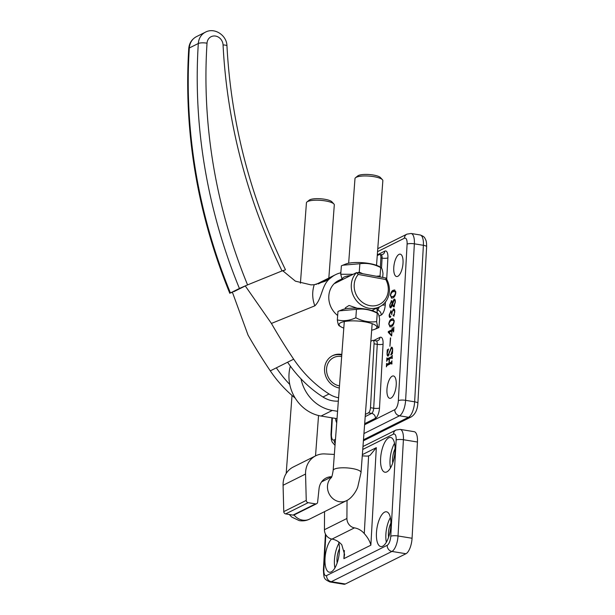 <?xml version="1.0" encoding="UTF-8"?>
<svg xmlns="http://www.w3.org/2000/svg" width="615" height="615" viewBox="0 0 615 615"><rect width="100%" height="100%" fill="white"/><g stroke="black" fill="none" stroke-linecap="round" stroke-linejoin="round"><path stroke-width="0.92" d="M397.79 276.312A11.331 4.359 -80.7 0 0 402.902 264.535A11.331 4.359 -80.7 0 0 400.227 254.156A11.331 4.359 -80.7 0 0 399.012 254.379A11.331 4.359 -80.7 0 0 393.892 266.157A11.331 4.359 -80.7 0 0 396.575 276.527A11.331 4.359 -80.7 0 0 397.79 276.312M390.979 398.105A11.331 4.359 -80.7 0 0 396.098 386.328A11.331 4.359 -80.7 0 0 393.416 375.957A11.331 4.359 -80.7 0 0 392.201 376.172A11.331 4.359 -80.7 0 0 387.081 387.957A11.331 4.359 -80.7 0 0 389.764 398.328A11.331 4.359 -80.7 0 0 390.979 398.105M391.032 301.927L391.863 300.843L391.263 300.743L392.439 302.357L394.092 299.159C395.007 298.975 395.407 300.012 395.307 302.265L393.731 306.754L392.285 305.025L390.871 307.838C390.025 307.977 389.656 306.985 389.772 304.863L391.571 300.681M393.562 300.858L394.476 299.09M393.731 306.754L393.277 306.847M390.433 306.808L390.533 307.907M388.695 324.159C389.287 321.115 390.279 319.393 391.663 319L392.977 318.708L394.238 321.391C393.638 324.482 392.639 326.234 391.232 326.634L389.964 326.903L388.911 324.197M390.402 337.919L389.933 346.253L390.617 337.95M387.081 358.176L387.289 358.791L391.74 356.569L392.27 355.27L392.086 358.637L391.67 357.807L389.441 358.922L389.203 363.181L391.432 362.066L391.963 360.767L391.778 364.142L391.363 363.311L386.912 365.533L386.381 366.832L386.566 363.457L386.981 364.288L388.98 363.288L389.218 359.029L387.219 360.029L386.689 361.328L386.873 357.961L387.888 358.883L392.186 356.738M392.093 358.407L391.67 357.807M391.786 363.903L391.363 363.311M386.774 363.673L387.581 364.388L389.579 363.388L388.98 363.288M335.567 418.415A11.331 4.359 -80.7 0 0 336.72 422.728M387.757 355.078L388.219 356.077C387.358 356.193 386.981 355.201 387.073 353.11L387.25 349.927L388.549 349.013L387.289 353.118C387.227 354.678 387.527 355.324 388.196 355.055L391.371 347.26C392.293 347.006 392.716 347.982 392.631 350.189L392.439 353.54L390.825 354.955L392.408 350.25C392.439 348.544 392.078 347.898 391.317 348.328L387.911 356.147M392.562 348.359L391.317 348.328M388.803 355.155L387.873 355.116L389.157 354.824M390.917 348.79L391.77 347.183M392.239 327.649L392.124 329.671L393.17 329.148L393.869 327.049L393.592 331.992L393.1 330.347L392.062 330.87L391.624 335.959L388.257 332.331L388.303 331.577L391.94 329.763L392.239 327.649M393.861 330.409L393.1 330.347M390.241 312.589L391.24 310.99L390.64 310.89L391.809 312.597L393.454 308.968C394.423 308.761 394.853 309.829 394.753 312.182L393.539 315.995L393.116 315.395L393.977 314.511L394.515 312.474C394.561 310.598 394.154 309.914 393.316 310.414C392.424 310.975 391.94 312.305 391.863 314.419L391.632 314.534C391.732 312.72 391.409 311.966 390.656 312.259L389.418 315.126L389.787 316.61L390.271 316.072L390.579 316.541L390.095 317.54C389.41 317.54 389.118 316.633 389.218 314.826L391.048 310.806M392.924 310.698L393.854 308.891M393.539 315.995L393.116 315.395L393.715 315.495L394.13 314.542M394.722 310.475L393.316 310.414M391.778 312.32L390.656 312.259M390.194 316.671L390.871 316.171M390.533 316.118L390.579 316.541M390.302 295.415C390.894 292.371 391.886 290.649 393.269 290.257L394.584 289.965L395.845 292.64C395.245 295.738 394.246 297.483 392.839 297.891L391.571 298.16L390.517 295.446M290.365 366.156A37.415 33.279 63.5 0 0 321.068 416.048L337.028 418.654M301.012 378.863A37.415 33.279 63.5 0 0 332.308 410.436L337.581 411.297M370.845 341.279L372.498 340.456A4.405 1.691 -80.7 0 1 372.967 340.372L376.172 340.894A4.405 1.691 99.3 0 1 377.264 344.339L374.051 343.816A4.405 1.691 -80.7 0 0 372.967 340.372M365.372 414.387L368.447 412.849A4.405 1.691 -80.7 0 0 370.484 407.699L374.051 343.816M377.256 255.579L379.324 254.541A4.405 1.691 -80.7 0 1 379.793 254.456L380.993 254.656A4.405 1.691 99.3 0 1 382.084 258.1L380.877 257.908A4.405 1.691 -80.7 0 0 379.793 254.456M380.362 267.187L380.877 257.908M377.01 309.13A4.405 1.691 -80.7 0 0 377.664 307.754M392.193 356.646L391.74 356.569M391.878 362.243L389.203 363.181M391.886 362.143L391.432 362.066M387.066 365.456L387.127 364.341M387.373 363.773L387.581 364.388L387.373 363.773M387.373 359.952L387.435 358.837M387.681 358.276L387.888 358.883L387.681 358.276M387.842 350.635L387.435 350.573M388.034 350.673L387.25 349.927M387.857 350.02L388.411 349.635M390.033 351.465L389.541 351.388M391.217 354.609L390.779 354.54M391.855 354.055L392.339 353.225M393.17 329.148L392.124 329.671M391.793 335.598L388.257 332.331M388.865 332.423L388.903 331.677L388.303 331.577M388.903 331.677L392.539 329.863L391.94 329.763M389.026 332.384L391.624 335.306L391.87 330.962L389.026 332.384M389.941 321.645L392.262 319.1L391.663 319M392.262 319.1L393.269 318.793M390.287 326.919L389.326 325.304M394.2 320.292L391.578 320.423C390.456 320.615 389.572 321.822 388.918 324.043L389.864 325.55L391.309 325.212C392.439 324.989 393.339 323.751 394.015 321.499L393.177 320.031M389.864 325.55L391.916 325.312L393.608 323.99M391.916 325.312L391.309 325.212M394.138 316.095L393.715 315.495M390.179 317.486L389.895 316.664M392.954 302.442L392.439 302.357M394.33 306.854L392.893 305.117M391.432 306.923L390.587 306.87L391.863 306.408M392.839 302.841L392.716 302.403M392.332 301.865L391.24 301.788L389.995 304.756C389.918 306.293 390.194 306.985 390.832 306.824L392.285 302.941L391.24 301.788M395.214 300.243L394.13 300.174L392.439 304.51L393.792 305.693L395.084 302.334C395.168 300.62 394.845 299.905 394.13 300.174M394.392 305.793L393.339 305.778L394.523 305.709M392.793 303.026L392.285 302.941M391.547 292.901L393.869 290.357L393.269 290.257M393.869 290.357L394.876 290.049M391.893 298.175L390.932 296.561M395.806 291.548L393.185 291.679C392.062 291.871 391.178 293.078 390.525 295.3L391.471 296.807L392.924 296.468C394.046 296.238 394.945 295.008 395.622 292.755L394.784 291.279M391.471 296.807L393.523 296.568L395.214 295.238M393.523 296.568L392.924 296.468M331.57 539.017A17.604 6.765 -80.7 0 0 325.051 558.013A17.604 6.765 -80.7 0 0 329.379 572.227A17.604 6.765 -80.7 0 0 331.262 571.881A17.604 6.765 -80.7 0 0 338.212 559.319A17.604 6.765 -80.7 0 0 338.573 541.838M386.85 471.89A17.604 6.765 -80.7 0 0 394.807 453.593A17.604 6.765 -80.7 0 0 390.648 437.48A17.604 6.765 -80.7 0 0 388.757 437.819A17.604 6.765 -80.7 0 0 380.808 456.115A17.604 6.765 -80.7 0 0 384.967 472.228A17.604 6.765 -80.7 0 0 386.85 471.89M382.699 546.205A17.604 6.765 -80.7 0 0 390.648 527.908A17.604 6.765 -80.7 0 0 386.489 511.795A17.604 6.765 -80.7 0 0 384.606 512.134A17.604 6.765 -80.7 0 0 376.649 530.43A17.604 6.765 -80.7 0 0 380.808 546.543A17.604 6.765 -80.7 0 0 382.699 546.205M325.827 534.735L323.874 569.674A7.703 2.96 -80.7 0 0 326.603 575.555L387.204 545.297A7.703 2.96 -80.7 0 0 390.771 536.272L396.152 440.025A5.504 1.361 -176.8 0 1 403.409 439.725L398.028 535.973A13.207 5.074 99.3 0 1 391.924 551.44L331.316 581.698A13.207 5.074 99.3 0 1 329.901 581.959L343.939 584.25A13.207 5.074 -80.7 0 0 345.353 583.996L405.954 553.738A13.207 5.074 -80.7 0 0 412.065 538.263L417.447 442.016A13.207 5.074 -80.7 0 0 414.179 431.684L400.15 429.385A13.207 5.074 99.3 0 1 403.409 439.725L417.447 442.016M390.902 523.081A11.331 4.359 -80.7 0 0 388.588 537.249M390.371 517.63A17.604 6.765 -80.7 0 0 386.351 542.253M395.061 448.766A11.331 4.359 -80.7 0 0 392.747 462.934M394.53 443.315A17.604 6.765 -80.7 0 0 390.502 467.938M339.472 548.765A11.331 4.359 -80.7 0 0 337.158 562.933M338.942 543.306A17.604 6.765 -80.7 0 0 334.914 567.929M331.992 539.094L354.471 527.87A16.505 14.683 -116.5 0 1 364.272 533.574L368.616 455.861L370.061 455.308L376.319 447.666L370.868 545.174L343.893 558.643L344.577 554.423L341.794 544.798A16.505 14.683 63.5 0 0 331.992 539.094A8.802 7.834 -116.5 0 1 324.436 529.715L324.551 511.634M331.754 476.71A15.406 13.707 63.5 0 0 326.135 478.001A15.406 13.707 63.5 0 0 319.047 488.717L317.617 502.194A2.199 1.96 -116.5 0 1 316.602 503.723L294.124 514.947A2.199 1.96 -116.5 0 1 293.024 515.101L285.66 513.902A2.199 1.96 -116.5 0 1 283.769 511.626L283.077 485.266A22.009 19.58 -116.5 0 1 293.324 466.985L315.803 455.761A22.009 19.58 -116.5 0 1 324.728 453.932L334.352 454.431M368.616 455.861A8.802 7.834 -116.5 0 1 366.417 456.084L362.273 455.869M316.602 503.723A2.199 1.96 -116.5 0 1 315.503 503.877L308.138 502.678A2.199 1.96 -116.5 0 1 306.247 500.402L305.555 474.042A22.009 19.58 -116.5 0 1 315.803 455.761M354.471 527.87A8.802 7.834 -116.5 0 1 346.914 518.491L347.037 500.395M370.868 545.174C369.984 541.423 367.785 537.556 364.272 533.574M385.789 279.533L358.261 274.451A18.704 16.643 63.5 0 0 354.209 284.461A18.704 16.643 63.5 0 0 369.884 305.647A18.704 16.643 63.5 0 0 388.25 290.749A18.704 16.643 63.5 0 0 385.789 279.533L386.036 278.042A20.91 18.596 -116.5 0 1 389.357 291.564A20.91 18.596 -116.5 0 1 379.67 306.754A20.91 18.596 -116.5 0 1 360.044 304.187A20.91 18.596 -116.5 0 1 351.311 284.537A20.91 18.596 -116.5 0 1 356.539 272.591L334.96 283.369A20.91 18.596 -116.5 0 1 339.411 280.125L338.511 280.571A20.91 18.596 63.5 0 0 337.666 315.487M341.832 354.471A17.389 15.467 63.5 0 0 339.196 354.186A17.389 15.467 63.5 0 0 332.638 355.647A17.389 15.467 63.5 0 0 324.92 373.382A17.389 15.467 63.5 0 0 339.319 388.004M340.856 272.822A27.506 24.469 63.5 0 0 335.567 274.667A27.506 24.469 63.5 0 0 331.4 277.373A32.695 29.082 -116.5 0 1 330.224 278.295C321.484 284.745 322.291 298.698 314.834 305.832L271.423 323.436A506.16 450.295 63.5 0 0 293.67 359.191A114.436 101.806 63.5 0 0 329.04 393.977A27.506 24.469 63.5 0 0 338.588 397.767M376.142 312.335A11.001 9.786 -116.5 0 1 376.234 312.335L377.233 312.358L376.934 308.123M289.773 384.475A114.436 101.806 63.5 0 1 276.358 367.832L287.597 362.22A114.436 101.806 63.5 0 0 322.967 397.006A27.506 24.469 63.5 0 0 336.236 401.157A27.506 24.469 63.5 0 0 338.342 401.103M232.316 292.002L248.045 335.106A506.16 450.295 63.5 0 0 270.293 370.86A114.436 101.806 63.5 0 0 295.2 398.097M314.834 305.832C312.212 298.752 312.013 291.71 314.227 284.707L311.044 284.883L295.377 281.155L282.669 270.669M245.239 285.867L271.423 323.436M314.227 284.707L325.081 281.286L330.224 278.295M377.233 312.358L376.657 312.643M282.923 271L284.807 270.054L282.047 270.923A528.17 469.875 -116.5 0 1 223.061 44.918A8.802 7.834 63.5 0 0 215.096 36.008A8.802 7.834 63.5 0 0 207.024 43.188A502.862 447.359 63.5 0 0 247.568 284.899L239.419 288.458L230.433 292.948L232.455 292.379M245.078 286.06L233.838 291.671M284.807 270.054L285.437 269.685C250.613 198.238 231.117 123.653 226.958 45.933A6.604 1.33 177.1 0 0 223.061 44.918M247.568 284.899L282.047 270.923M341.671 356.592A15.183 13.507 63.5 0 0 341.225 356.508A15.183 13.507 63.5 0 0 326.565 368.885A15.183 13.507 63.5 0 0 339.48 385.882M332.192 355.877A17.389 15.467 -116.5 0 1 340.441 354.832A17.389 15.467 -116.5 0 1 341.779 355.109M345.238 308.853L345.315 307.846L349.036 305.455L357.223 308.215M339.411 280.125A20.91 18.596 -116.5 0 1 341.855 279.133M371.768 310.49L379.67 306.754M358.261 274.451L356.539 272.591L386.036 278.042M355.547 177.712L357.807 175.89A11.777 2.99 4.3 0 1 358.368 175.544A11.777 2.99 4.3 0 1 370.107 174.606A11.777 2.99 4.3 0 1 380.462 177.589L382.438 179.718A13.976 3.552 -175.7 0 0 370.138 176.182A13.976 3.552 -175.7 0 0 356.208 177.297A13.976 3.552 -175.7 0 0 355.547 177.712A13.976 3.552 -175.7 0 0 354.986 178.604L348.651 263.22M306.993 201.951L309.253 200.136A11.777 2.99 4.3 0 1 309.814 199.79A11.777 2.99 4.3 0 1 321.553 198.845A11.777 2.99 4.3 0 1 331.908 201.828L333.884 203.965A13.976 3.552 -175.7 0 0 326.073 201.036A13.976 3.552 -175.7 0 0 307.646 201.543A13.976 3.552 -175.7 0 0 306.993 201.951A13.976 3.552 -175.7 0 0 306.431 202.85L300.42 283.207M328.833 278.026L334.299 204.933A13.976 3.552 -175.7 0 0 333.884 203.965M376.526 265.303L382.853 180.687A13.976 3.552 -175.7 0 0 382.438 179.718M371.675 330.186A18.98 4.828 -175.7 0 0 374.666 329.34A18.98 4.828 -175.7 0 0 375.25 329.079A18.98 4.828 -175.7 0 0 365.733 322.014A18.98 4.828 -175.7 0 0 340.71 322.698A18.98 4.828 -175.7 0 0 340.964 326.819A18.98 4.828 -175.7 0 0 343.8 328.103M374.666 329.34L378.948 327.564C378.017 327.826 377.241 325.835 376.641 321.607C369.554 322.568 362.619 321.284 355.831 317.763C349.512 320.707 343.347 321.414 337.335 319.877C337.935 324.105 338.704 326.088 339.649 325.842M356.462 309.36C363.58 308.399 370.522 309.683 377.264 313.204L375.95 312.22A18.98 4.828 -175.7 0 0 359.291 308.338A18.98 4.828 -175.7 0 0 342.248 309.699L339.434 310.844L356.462 309.36L355.831 317.763M376.641 321.607L377.264 313.204C378.202 312.943 378.978 314.926 379.578 319.162L378.948 327.564M337.335 319.877L337.966 311.474L339.434 310.844M350.681 275.52A18.98 4.828 -175.7 0 0 344.123 277.065A18.98 4.828 -175.7 0 0 342.609 279.548M353.118 274.298L340.748 274.244L342.194 279.756M359.875 263.727C366.994 262.766 373.935 264.05 380.685 267.571L379.363 266.587A18.98 4.828 -175.7 0 0 362.704 262.705A18.98 4.828 -175.7 0 0 345.661 264.066L342.847 265.211L359.875 263.727L359.245 272.13L357.661 272.799M380.208 276.965L380.055 275.974L376.349 276.25M362.804 273.752L359.245 272.13M380.055 275.974L380.685 267.571C381.615 267.31 382.392 269.301 382.991 273.529L382.699 277.427M340.748 274.244L341.379 265.841L342.847 265.211M332.361 417.893L331.454 434.036A7.703 2.96 -80.7 0 0 334.183 439.917L335.483 439.271M364.603 424.734L394.792 409.659A7.703 2.96 -80.7 0 0 398.351 400.634L407.099 244.132A7.703 2.96 -80.7 0 0 404.37 238.243L377.549 251.643M377.31 254.864L384.775 251.135A8.802 3.383 -80.7 0 1 387.896 257.862L386.697 279.21M385.421 302.034L385.274 304.702A4.405 1.084 3.2 0 1 382.246 305.163M379.025 316.102L381.2 315.018A8.802 3.383 -80.7 0 0 385.274 304.702M373.712 340.495L379.947 337.374A8.802 3.383 -80.7 0 1 383.068 344.1L379.501 407.976A4.405 1.084 3.2 0 1 373.689 408.222L377.264 344.339A4.405 1.084 -176.8 0 0 383.068 344.1M364.68 423.658L375.427 418.292A8.802 3.383 -80.7 0 0 379.501 407.976M321.068 416.048L332.308 410.436M365.21 416.593L371.652 413.38L368.447 412.849M377.764 248.706L406.93 234.146L411.097 233.485A13.207 5.074 99.3 0 1 414.364 243.824L423.389 245.3A13.207 5.074 -80.7 0 0 420.122 234.961C425.288 236.798 424.627 238.259 425.495 239.281C425.872 240.519 426.61 240.588 426.633 246.73A5.504 1.361 -176.8 0 0 423.389 245.3L414.633 401.81A13.207 5.074 -80.7 0 1 408.529 417.277A5.504 4.897 63.5 0 0 411.281 416.878C415.233 414.326 417.431 409.782 417.885 403.24A5.504 1.361 -176.8 0 0 414.633 401.81L405.616 400.334A13.207 5.074 99.3 0 1 399.504 415.802L408.529 417.277L363.473 439.771M394.792 409.659A5.504 4.897 63.5 0 0 399.504 415.802L363.942 433.56M407.099 244.132A5.504 1.361 -176.8 0 1 414.364 243.824L405.616 400.334A5.504 1.361 -176.8 0 0 398.351 400.634M370.484 407.699L373.689 408.222A4.405 1.691 99.3 0 1 371.652 413.38A4.405 3.913 63.5 0 1 375.427 418.292M381.531 268.002L382.084 258.1A4.405 1.084 -176.8 0 0 387.896 257.862M376.172 340.894L377.91 340.656A4.405 3.913 63.5 0 0 379.947 337.374M379.155 307.016A4.405 1.691 99.3 0 1 377.425 310.106A4.405 3.913 63.5 0 1 381.2 315.018M380.993 254.656L382.73 254.418A4.405 3.913 63.5 0 0 384.775 251.135M331.454 434.036A5.504 1.361 -176.8 0 0 330.978 434.551L331.908 417.816M406.93 234.146A5.504 4.897 63.5 0 0 404.37 238.243M334.183 439.917A5.504 4.897 63.5 0 0 335.167 443.53M390.771 536.272A5.504 1.361 -176.8 0 1 398.028 535.973L412.065 538.263M387.204 545.297A5.504 4.897 -116.5 0 0 391.924 551.44L405.954 553.738M326.603 575.555A5.504 4.897 -116.5 0 0 331.316 581.698L345.353 583.996M396.152 440.025A7.703 2.96 -80.7 0 0 393.423 434.144L362.75 449.457M343.893 558.643L344.354 550.448M362.366 454.631L376.319 447.666M324.436 529.715L346.914 518.491M283.077 485.266L305.555 474.042M283.769 511.626L306.247 500.402M285.66 513.902L308.138 502.678M293.024 515.101L315.503 503.877M393.423 434.144A5.504 4.897 -116.5 0 1 395.975 430.046L400.15 429.385M323.874 569.674A5.504 1.361 -176.8 0 0 323.39 570.19L325.42 533.974M276.358 367.832L270.293 370.86M331.4 277.373L318.293 283.922M293.67 359.191L287.597 362.22M329.04 393.977L322.967 397.006M239.419 288.458A509.466 453.232 -116.5 0 1 198.314 43.496L189.32 47.985A509.466 453.232 63.5 0 0 230.433 292.948M196.469 36.639A15.406 13.707 63.5 0 0 189.32 47.985A6.604 1.653 3.7 0 0 188.744 48.6C189.228 43.181 191.803 39.191 196.469 36.639L205.456 32.149A15.406 13.707 -116.5 0 0 198.314 43.496A6.604 1.653 3.7 0 1 207.024 43.188M331.424 477.448A13.976 12.431 -116.5 0 0 327.495 485.85A13.976 12.431 -116.5 0 0 339.203 501.671A13.976 12.431 -116.5 0 0 346.453 500.695C351.526 498.565 356.439 491.162 357.807 486.819L361.028 472.52A13.976 3.552 -175.7 0 0 352.802 468.63A13.976 3.552 -175.7 0 0 334.375 469.13A13.976 3.552 -175.7 0 0 333.153 470.437L344.285 321.591M346.453 500.695L309.591 519.106A13.976 12.431 -116.5 0 1 302.342 520.082A13.976 12.431 -116.5 0 1 294.039 514.986M411.097 233.485L420.122 234.961M363.396 440.786L411.281 416.878M417.885 403.24L426.633 246.73M340.941 271.63L340.564 272.891M330.978 434.551L331.339 439.687L332.138 442.047L335.029 445.391M391.755 357.784L392.362 357.884M391.447 363.288L392.047 363.388M386.912 364.303L387.512 364.403M387.212 358.799L387.819 358.899M393.892 314.526L394.492 314.619M362.973 446.521L395.975 430.046M323.39 570.19C324.051 578.377 323.452 578.815 329.901 581.959M335.567 274.667L315.956 284.453M229.802 293.317C197.33 213.551 183.647 131.979 188.744 48.6M226.958 45.933C226.866 35.409 214.627 27.168 205.456 32.149M309.591 519.106C306.347 520.728 302.895 521.228 299.244 520.613L291.787 517.1L289.25 514.486M347.621 277.042L347.698 275.958M286.183 473.512L292.025 395.437M315.526 455.907L318.547 415.532M331.7 476.825L321.614 481.86M333.153 470.437C332.477 474.719 331.823 477.186 331.208 477.84M361.028 472.52L372.16 323.675M373.113 310.936L373.182 309.998M340.964 326.819L339.149 325.742"/></g></svg>

